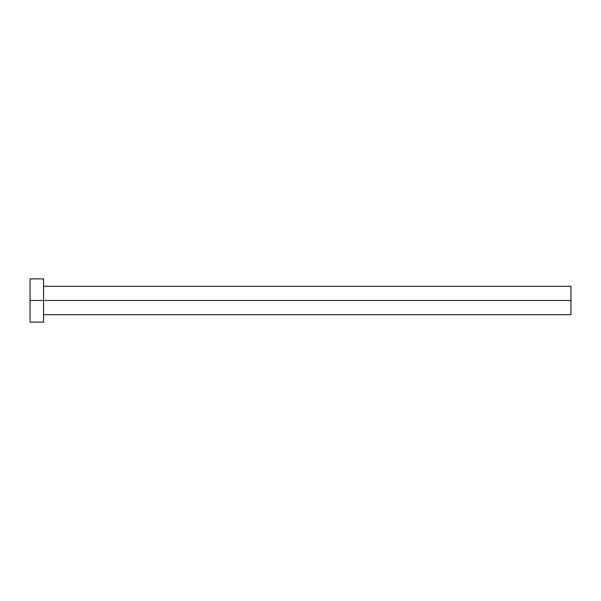 <?xml version="1.0" encoding="UTF-8"?>
<svg xmlns="http://www.w3.org/2000/svg" width="601" height="601" viewBox="0 0 601 601"><rect width="100%" height="100%" fill="white"/><g stroke="black" fill="none" stroke-linecap="round" stroke-linejoin="round"><path stroke-width="0.45" stroke-dasharray="3 2.25" d="M43.572 300.5L570.95 300.5L570.95 314.699L570.95 300.5L43.572 300.5L43.572 322.136L43.572 300.5L30.05 300.5L43.572 300.5L43.572 278.864L43.572 300.5M30.05 322.136L30.05 278.864L30.05 322.136M570.95 286.301L570.95 300.5L570.95 286.301"/><path stroke-width="0.9" d="M30.05 322.136L30.05 278.864L30.05 300.5L570.95 300.5L570.95 314.699L570.95 300.5L30.05 300.5L30.05 322.136L43.572 322.136L43.572 278.864L43.572 322.136M570.95 300.5L570.95 286.301L570.95 300.5M43.572 314.699L570.95 314.699M30.05 278.864L43.572 278.864M43.572 286.301L570.95 286.301"/></g></svg>
